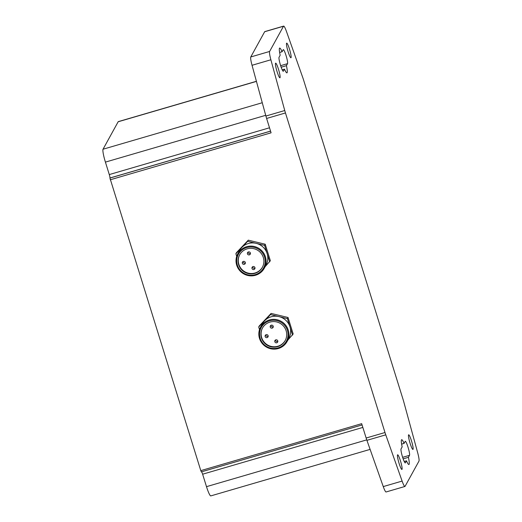 <?xml version="1.0" encoding="UTF-8"?>
<svg xmlns="http://www.w3.org/2000/svg" width="522" height="522" viewBox="0 0 522 522"><rect width="100%" height="100%" fill="white"/><g stroke="black" fill="none" stroke-linecap="round" stroke-linejoin="round"><path stroke-width="0.78" d="M303.589 80.042L403.121 399.611A9.677 1.298 -106.3 0 1 403.826 402.038L417.691 452.789A9.677 1.298 -106.3 0 1 418.964 461.109L405.065 486.334A9.677 1.298 -106.3 0 1 404.928 486.465A9.677 1.298 -106.3 0 1 402.11 481.082L385.765 434.839A9.677 1.298 -106.3 0 1 384.995 432.523L285.462 112.954A9.677 1.298 -106.3 0 1 284.751 110.534L270.885 59.776A9.677 1.298 -106.3 0 1 269.62 51.456L283.511 26.23A9.677 1.298 -106.3 0 1 283.655 26.1A9.677 1.298 -106.3 0 1 286.474 31.483L302.819 77.726A9.677 1.298 -106.3 0 1 303.589 80.042M409.522 455.314L408.413 457.324A12.926 1.729 -106.3 0 1 408.909 464.521A12.926 1.729 -106.3 0 1 406.488 460.815L405.385 462.825A7.354 0.985 -106.3 0 1 405.274 462.923A7.354 0.985 -106.3 0 1 402.41 456.606A7.354 0.985 -106.3 0 1 401.046 448.907L402.155 446.897A12.926 1.729 -106.3 0 1 401.659 439.707A12.926 1.729 -106.3 0 1 404.074 443.406L405.183 441.397A7.354 0.985 -106.3 0 1 405.294 441.299A7.354 0.985 -106.3 0 1 408.158 447.615A7.354 0.985 -106.3 0 1 409.522 455.314L402.632 457.331M283.198 49.74A7.354 0.985 -106.3 0 1 283.302 49.642A7.354 0.985 -106.3 0 1 286.173 55.958A7.354 0.985 -106.3 0 1 287.531 63.658L286.428 65.668A12.926 1.729 -106.3 0 1 286.917 72.865A12.926 1.729 -106.3 0 1 284.503 69.158L283.394 71.168A7.354 0.985 -106.3 0 1 283.289 71.266A7.354 0.985 -106.3 0 1 280.418 64.956A7.354 0.985 -106.3 0 1 279.061 57.25L280.164 55.241A12.926 1.729 -106.3 0 1 279.675 48.05A12.926 1.729 -106.3 0 1 282.089 51.75L283.198 49.74M408.55 434.891A7.621 1.024 -106.3 0 1 408.661 434.787A7.621 1.024 -106.3 0 1 411.63 441.331A7.621 1.024 -106.3 0 1 413.046 449.318A7.621 1.024 -106.3 0 1 412.935 449.422A7.621 1.024 -106.3 0 1 409.959 442.878A7.621 1.024 -106.3 0 1 408.55 434.891M397.523 454.903A7.621 1.024 -106.3 0 1 397.633 454.799A7.621 1.024 -106.3 0 1 400.609 461.35A7.621 1.024 -106.3 0 1 402.018 469.337A7.621 1.024 -106.3 0 1 401.907 469.435A7.621 1.024 -106.3 0 1 398.932 462.89A7.621 1.024 -106.3 0 1 397.523 454.903M286.558 43.235A7.621 1.024 -106.3 0 1 286.669 43.13A7.621 1.024 -106.3 0 1 289.645 49.675A7.621 1.024 -106.3 0 1 291.054 57.661A7.621 1.024 -106.3 0 1 290.943 57.766A7.621 1.024 -106.3 0 1 287.968 51.221A7.621 1.024 -106.3 0 1 286.558 43.235M275.538 63.247A7.621 1.024 -106.3 0 1 275.649 63.142A7.621 1.024 -106.3 0 1 278.624 69.694A7.621 1.024 -106.3 0 1 280.033 77.68A7.621 1.024 -106.3 0 1 279.923 77.778A7.621 1.024 -106.3 0 1 276.947 71.233A7.621 1.024 -106.3 0 1 275.538 63.247M404.928 486.465L386.078 491.972A9.677 1.298 -106.3 0 1 383.259 486.589L366.914 440.34A9.677 1.298 -106.3 0 1 366.144 438.023L361.674 423.668L200.794 470.635L109.92 178.009A3.093 0.418 73.7 0 0 109.287 174.57L105.411 162.114A11.608 1.553 -106.3 0 1 103.036 149.22L118.155 121.77A11.608 1.553 -106.3 0 1 118.324 121.613L256.413 81.295M110.207 179.79L271.081 132.816L266.611 118.461A9.677 1.298 -106.3 0 1 265.9 116.034L252.041 65.283A9.677 1.298 -106.3 0 1 250.769 56.963L264.661 31.731A9.677 1.298 -106.3 0 1 264.804 31.601L283.655 26.1M403.147 458.864L408.413 457.324M404.204 461.487L406.488 460.815M401.614 444.124L404.074 443.406M281.156 67.207L286.428 65.668M282.213 69.831L284.503 69.158M279.629 52.468L282.089 51.75M370.111 449.39L210.803 495.9A11.608 1.553 -106.3 0 1 206.497 486.661L202.621 474.204A3.093 0.418 73.7 0 0 201.59 471.803M201.368 471.868L362.072 424.947L201.368 471.868L200.794 470.635M287.935 339.985L293.175 333.976L288.033 317.48L271.107 313.422L259.323 325.865L258.69 327.007L259.506 329.63M265.117 266.722L270.357 260.713L265.215 244.218L248.289 240.166L236.499 252.602L235.872 253.744L236.688 256.367M292.542 335.124L289.978 326.87A15.092 14.825 28.8 0 1 288.836 338.347L287.087 341.525A15.092 14.825 -151.2 0 0 269.417 319.953A15.092 14.825 -151.2 0 0 262.253 343.515A15.092 14.825 -151.2 0 0 287.087 341.525M289.978 326.87L287.407 318.622L278.944 316.6A15.092 14.825 28.8 0 1 289.978 326.87M278.944 316.6L270.481 314.57L264.582 320.789A15.092 14.825 28.8 0 1 278.944 316.6M260.648 326.961L262.396 323.784A15.092 14.825 28.8 0 1 264.582 320.789L258.69 327.007M271.107 313.422L270.481 314.57M288.033 317.48L287.407 318.622M269.574 320.815A14.316 14.068 -151.2 0 0 260.178 338.347A14.316 14.068 -151.2 0 0 278.017 347.92A14.316 14.068 -151.2 0 0 287.42 330.393A14.316 14.068 -151.2 0 0 269.574 320.815M269.978 322.1A12.965 12.737 -151.2 0 0 263.819 342.334A12.965 12.737 -151.2 0 0 285.156 340.625A12.965 12.737 -151.2 0 0 269.978 322.1M262.546 327.927A12.965 12.737 -151.2 0 0 277.828 346.256A12.965 12.737 -151.2 0 0 285.26 340.429M266.187 334.674A1.546 1.52 -151.2 0 0 265.45 337.088A1.546 1.52 -151.2 0 0 268.001 336.886A1.546 1.52 -151.2 0 0 266.187 334.674M275.831 339.848A1.546 1.52 -151.2 0 0 275.101 342.262A1.546 1.52 -151.2 0 0 277.645 342.06A1.546 1.52 -151.2 0 0 275.831 339.848M271.27 325.193A1.546 1.52 -151.2 0 0 270.533 327.614A1.546 1.52 -151.2 0 0 273.084 327.405A1.546 1.52 -151.2 0 0 271.27 325.193M265.802 334.843A1.546 1.52 -151.2 0 0 268.184 336.155M275.446 340.024A1.546 1.52 -151.2 0 0 277.828 341.336M270.885 325.369A1.546 1.52 -151.2 0 0 273.267 326.681M248.348 243.52A15.092 14.825 28.8 0 1 256.126 243.337L247.663 241.308L241.764 247.526A15.092 14.825 28.8 0 1 248.348 243.52M256.126 243.337A15.092 14.825 28.8 0 1 267.153 253.614L264.589 245.366L256.126 243.337M269.724 261.861L267.153 253.614A15.092 14.825 28.8 0 1 266.018 265.085L264.269 268.262A15.092 14.825 -151.2 0 0 246.599 246.697A15.092 14.825 -151.2 0 0 239.435 270.259A15.092 14.825 -151.2 0 0 264.269 268.262M237.83 253.699L239.578 250.521A15.092 14.825 28.8 0 1 241.764 247.526L235.872 253.744M255.199 274.663A14.316 14.068 -151.2 0 0 264.602 257.131A14.316 14.068 -151.2 0 0 246.756 247.552A14.316 14.068 -151.2 0 0 237.36 265.085A14.316 14.068 -151.2 0 0 255.199 274.663M247.154 248.837A12.965 12.737 -151.2 0 0 241.001 269.078A12.965 12.737 -151.2 0 0 262.338 267.362A12.965 12.737 -151.2 0 0 247.154 248.837M239.728 254.664A12.965 12.737 -151.2 0 0 255.01 272.999A12.965 12.737 -151.2 0 0 262.435 267.173M243.369 261.411A1.546 1.52 -151.2 0 0 242.632 263.825A1.546 1.52 -151.2 0 0 245.183 263.623A1.546 1.52 -151.2 0 0 243.369 261.411M253.013 266.585A1.546 1.52 -151.2 0 0 252.283 269.006A1.546 1.52 -151.2 0 0 254.827 268.797A1.546 1.52 -151.2 0 0 253.013 266.585M248.452 251.937A1.546 1.52 -151.2 0 0 247.715 254.351A1.546 1.52 -151.2 0 0 250.26 254.149A1.546 1.52 -151.2 0 0 248.452 251.937M242.984 261.581A1.546 1.52 -151.2 0 0 245.366 262.899M252.628 266.762A1.546 1.52 -151.2 0 0 255.01 268.073M248.067 252.106A1.546 1.52 -151.2 0 0 250.449 253.418M248.289 240.166L247.663 241.308M265.215 244.218L264.589 245.366M280.64 65.674L287.531 63.658M366.751 439.876L206.497 486.661M256.439 81.393L118.155 121.77M262.266 102.73L103.036 149.22M265.705 115.316L105.411 162.114M269.515 127.786L109.287 174.57M270.553 131.107L109.92 178.009M270.566 131.159L109.888 178.067M285.462 112.954L266.611 118.461M384.995 432.523L366.144 438.023M362.842 427.427L202.621 474.204M284.751 110.534L265.9 116.034M270.885 59.776L252.041 65.283M269.62 51.456L250.769 56.963M283.511 26.23L264.661 31.731M385.765 434.839L366.914 440.34M402.11 481.082L383.259 486.589"/></g></svg>
